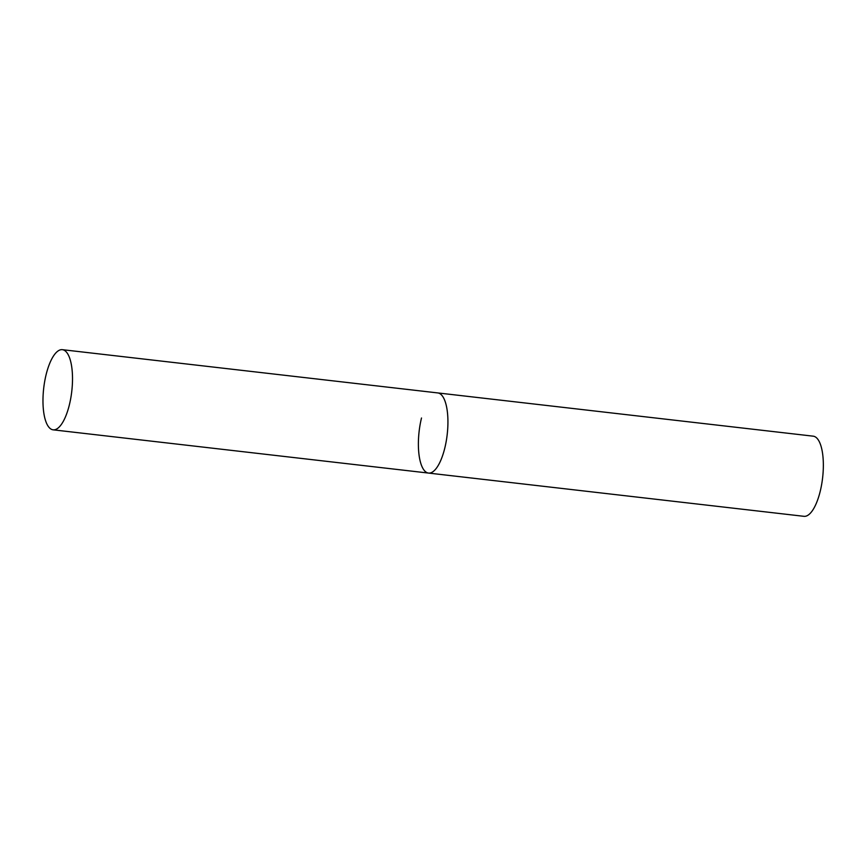 <?xml version="1.0" encoding="UTF-8"?>
<svg xmlns="http://www.w3.org/2000/svg" width="866" height="866" viewBox="0 0 866 866"><rect width="100%" height="100%" fill="white"/><g stroke="black" fill="none" stroke-linecap="round" stroke-linejoin="round"><path stroke-width="1.3" d="M62.363 349.68A40.345 14.116 -83.4 0 0 44.707 381.321A40.345 14.116 -83.4 0 0 48.68 426.949A40.345 14.116 -83.4 0 0 53.129 429.828A40.345 14.116 -83.4 0 0 70.774 398.187A40.345 14.116 -83.4 0 0 66.812 352.559A40.345 14.116 -83.4 0 0 62.363 349.68L813.196 436.172A40.345 14.116 96.6 0 1 820.232 491.249A40.345 14.116 96.6 0 1 803.951 516.32L428.54 473.074A40.345 14.116 -83.4 0 0 446.196 441.433A40.345 14.116 -83.4 0 0 442.223 395.805A40.345 14.116 -83.4 0 0 437.774 392.926A40.345 14.116 96.6 0 1 444.81 448.003A40.345 14.116 96.6 0 1 428.54 473.074A40.345 14.116 96.6 0 1 421.504 417.997M428.54 473.074L53.129 429.828"/></g></svg>
